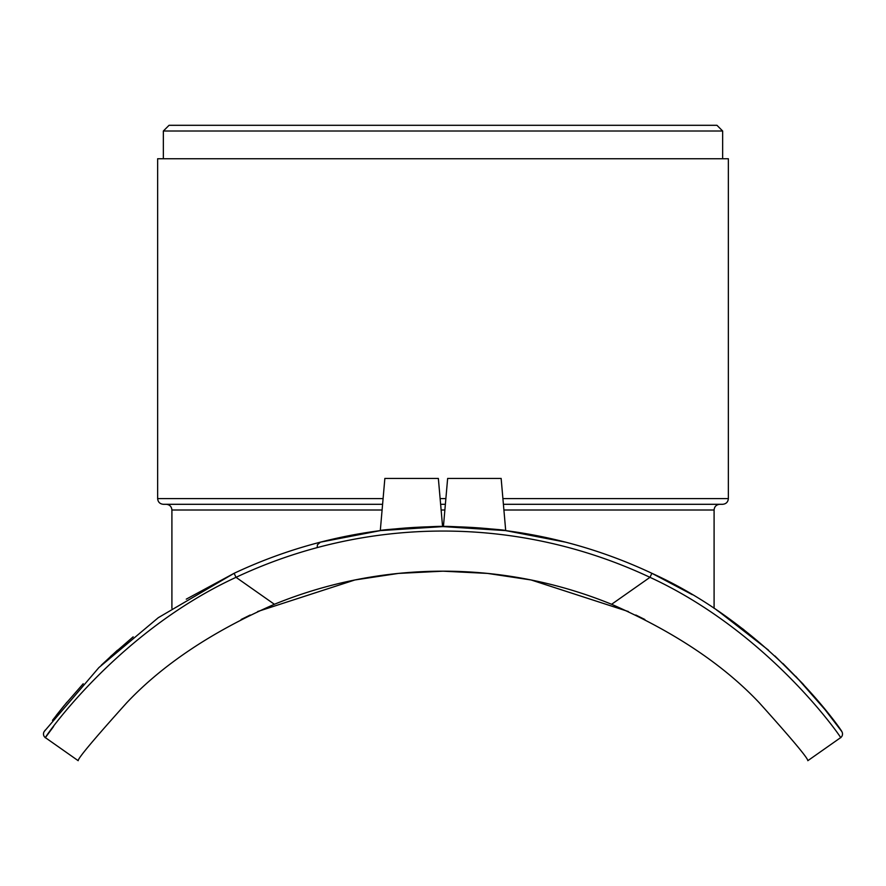 <?xml version="1.0" encoding="UTF-8"?>
<svg xmlns="http://www.w3.org/2000/svg" width="886" height="886" viewBox="0 0 886 886"><rect width="100%" height="100%" fill="white"/><g stroke="black" fill="none" stroke-linecap="round" stroke-linejoin="round"><path stroke-width="1.33" d="M822.429 706.264L841.689 731.393C845.233 735.491 773.389 628.229 651.875 573.297L692.287 594.672M743.886 629.725L716.53 609.945M782.914 663.481L803.115 684.081M52.462 720.351L66.893 702.244M101.225 665.286L117.45 650.213M186.259 599.157L234.125 573.297L158.295 617.686L98.9 667.568L44.311 731.393A4.463 4.463 0 0 0 44.3 731.415A4.463 4.463 0 0 0 45.374 737.639C41.797 741.781 114.372 633.523 236.019 577.329A486.004 486.004 0 0 1 649.981 577.329C771.628 633.523 844.203 741.781 840.626 737.639L807.81 760.697L840.626 737.639A4.463 4.463 0 0 0 841.7 731.415A4.463 4.463 0 0 1 841.7 731.415A4.463 4.463 0 0 1 840.626 737.639A4.463 4.463 0 0 0 841.689 731.393L840.792 730.142M505.707 530.614C507.589 529.651 441.638 525.398 443.421 526.594C441.638 525.398 507.589 529.651 505.707 530.614C507.589 529.651 441.638 525.398 443.421 526.594C441.638 525.398 507.589 529.651 505.707 530.614L501.144 478.44L447.64 478.44L443.421 526.594M411.625 527.602L380.293 530.614L384.856 478.44L438.36 478.44L442.579 526.594C444.362 525.398 378.411 529.651 380.293 530.614C378.411 529.651 444.362 525.398 442.579 526.594L423.873 526.971M411.901 527.58L429.444 526.782M803.668 684.679L774.951 655.994M718.369 611.196L768.516 650.18M795.75 676.306L826.461 711.281M317.21 547.614L317.398 544.79L320.411 542.166L380.404 530.603L443 526.594L505.596 530.603L565.589 542.166M63.692 706.131L83.206 683.737M110.473 656.526L133.177 636.835M64.091 705.633L56.195 715.5M401.214 528.377L411.724 527.591M456.556 526.782L463.544 527.026M474.364 527.602L484.786 528.377M611.606 604.285L649.981 577.329L651.875 573.297A490.467 490.467 0 0 0 234.125 573.297L236.019 577.329L274.394 604.285A445.88 445.88 0 0 1 611.606 604.285C673.836 631.618 723.031 664.422 759.191 702.687C791.984 739.157 808.198 758.494 807.81 760.697M53.592 726.487L45.374 737.639L78.189 760.697C77.802 758.494 94.016 739.157 126.809 702.687C162.969 664.422 212.164 631.618 274.394 604.285M44.3 731.404A4.463 4.463 0 0 0 45.374 737.639A4.463 4.463 0 0 1 44.3 731.404L45.241 730.108M383.095 498.596L157.642 498.596C157.974 502.063 159.879 503.957 163.345 504.3L382.597 504.3M440.63 504.3L445.37 504.3M503.403 504.3L722.655 504.3C726.121 503.957 728.026 502.063 728.358 498.596L502.905 498.596M157.642 498.596L157.642 158.749L728.358 158.749L728.358 498.596M644.875 619.502L635.794 615.017M628.373 611.539L531.124 579.976L487.521 573.408L443 571.182L398.478 573.408L354.876 579.976L257.627 611.539M250.206 615.017L241.125 619.502M443 131.017L722.655 131.017L716.951 125.303L169.06 125.303L163.345 131.017L443 131.017M651.875 573.297A490.467 490.467 0 0 0 234.125 573.297M445.88 498.596L440.132 498.596M441.128 510.004L444.872 510.004M503.901 510.004L714.094 510.004C714.426 506.537 716.331 504.632 719.797 504.3M171.906 608.328L171.906 510.004L382.099 510.004M171.906 510.004C171.574 506.537 169.669 504.632 166.203 504.3M714.094 608.328L714.094 510.004M722.655 158.749L722.655 131.017M163.345 158.749L163.345 131.017"/></g></svg>
